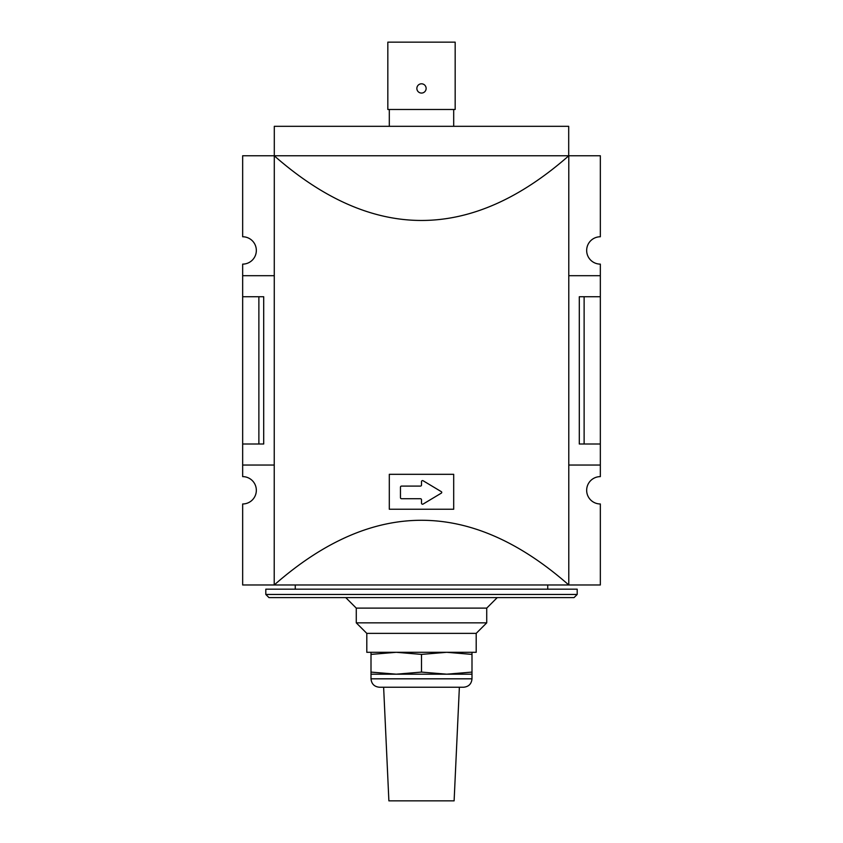 <?xml version="1.0" encoding="UTF-8"?>
<svg xmlns="http://www.w3.org/2000/svg" width="843" height="843" viewBox="0 0 843 843"><rect width="100%" height="100%" fill="white"/><g stroke="black" fill="none" stroke-linecap="round" stroke-linejoin="round"><path stroke-width="1.26" d="M471.996 652.303L471.996 654.4L446.748 652.303L421.5 654.4L396.252 652.303L371.004 654.4L371.004 652.303M371.004 672.092L396.252 674.189L371.004 674.189L371.004 654.4M471.996 672.092L471.996 674.189L396.252 674.189L421.5 672.092L446.748 674.189L471.996 672.092L471.996 654.4M421.5 672.092L421.5 654.4M459.372 687.235L454.114 800.85L388.886 800.85L383.628 687.235M463.576 687.235L379.424 687.235C374.313 686.739 371.5 683.926 371.004 678.815L471.996 678.815C471.5 683.926 468.687 686.739 463.576 687.235M426.126 88.441A4.626 4.626 0 0 0 419.182 84.426A4.626 4.626 0 0 0 419.182 92.445A4.626 4.626 0 0 0 426.126 88.441M387.833 42.15L387.833 109.474L455.167 109.474L455.167 42.15L387.833 42.15M584.125 296.736L584.125 444.008L579.299 444.008L579.299 296.736L600.342 296.736L600.342 264.122A13.678 13.678 0 0 1 586.665 250.445A13.678 13.678 0 0 1 600.342 236.767L600.342 155.765L568.698 155.765L568.698 126.313L274.302 126.313L274.217 584.979C372.406 498.719 470.594 498.719 568.783 584.979L242.658 584.979L242.658 503.977A13.678 13.678 0 0 0 256.335 490.299A13.678 13.678 0 0 0 242.658 476.622L242.658 444.008L263.701 444.008L263.701 296.736L258.875 296.736L258.875 444.008M389.308 109.474L389.308 126.313M453.692 109.474L453.692 126.313M274.217 275.693L242.658 275.693L242.658 264.122A13.678 13.678 0 0 0 256.335 250.445A13.678 13.678 0 0 0 242.658 236.767L242.658 155.765L274.217 155.765C372.406 242.025 470.594 242.025 568.783 155.765L568.783 584.979L600.342 584.979L600.342 503.977A13.678 13.678 0 0 1 586.665 490.299A13.678 13.678 0 0 1 600.342 476.622L600.342 465.051L568.783 465.051M389.308 474.314L389.308 509.235L453.692 509.235L453.692 474.314L389.308 474.314M242.658 275.693L242.658 444.008M600.342 296.736L600.342 465.051M568.698 155.765L274.302 155.765M600.342 275.693L568.783 275.693M274.217 465.051L242.658 465.051M242.658 296.736L258.875 296.736M584.125 444.008L600.342 444.008M400.457 487.149L400.457 497.665A1.054 1.054 0 0 0 401.51 498.719L420.446 498.719A1.054 1.054 0 0 1 421.5 499.773L421.5 503.166A1.054 1.054 0 0 0 423.091 504.072L441.342 493.123A0.843 0.843 0 0 0 441.342 491.68L423.091 480.742A1.054 1.054 0 0 0 421.5 481.638L421.5 485.041A1.054 1.054 0 0 1 420.446 486.095L401.51 486.095A1.054 1.054 0 0 0 400.457 487.149M577.192 589.183L265.808 589.183L265.808 594.452L577.192 594.452L577.192 589.183M577.192 594.452L574.041 597.603L268.959 597.603L265.808 594.452M497.244 597.603L486.727 608.119L356.273 608.119L345.756 597.603M486.727 608.119L486.727 622.851L356.273 622.851L356.273 608.119M486.727 622.851L476.2 633.367L366.8 633.367L356.273 622.851M476.2 633.367L476.2 652.303L366.8 652.303L366.8 633.367M371.004 674.189L371.004 678.815M471.996 674.189L471.996 678.815M295.261 584.979L295.261 589.183M547.739 584.979L547.739 589.183"/></g></svg>
